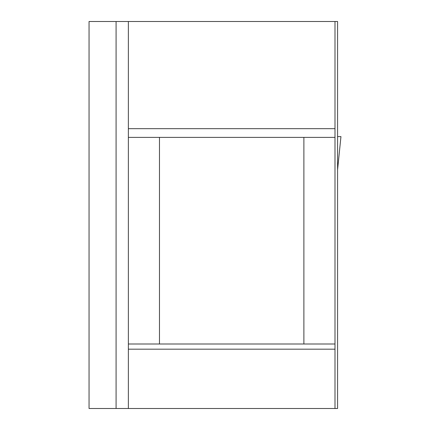 <?xml version="1.0" encoding="UTF-8"?>
<svg xmlns="http://www.w3.org/2000/svg" width="430" height="430" viewBox="0 0 430 430"><rect width="100%" height="100%" fill="white"/><g stroke="black" fill="none" stroke-linecap="round" stroke-linejoin="round"><path stroke-width="0.64" d="M128.371 408.5L128.371 21.5L337.582 21.5L337.582 408.5L116.079 408.5L116.079 21.5L89.048 21.5L89.048 408.5L116.079 408.5M128.371 21.5L116.079 21.5M334.991 408.5L334.991 21.5M128.371 137.38L334.991 137.38M303.881 137.38L303.881 344L159.482 344L159.482 137.38M159.482 344L128.371 344M303.881 344L334.991 344M337.582 139.153L337.582 136.606L340.952 136.606L337.582 169.7M334.991 349.187L128.371 349.187M334.991 128.678L128.371 128.678M340.952 136.606L337.582 169.732"/></g></svg>
